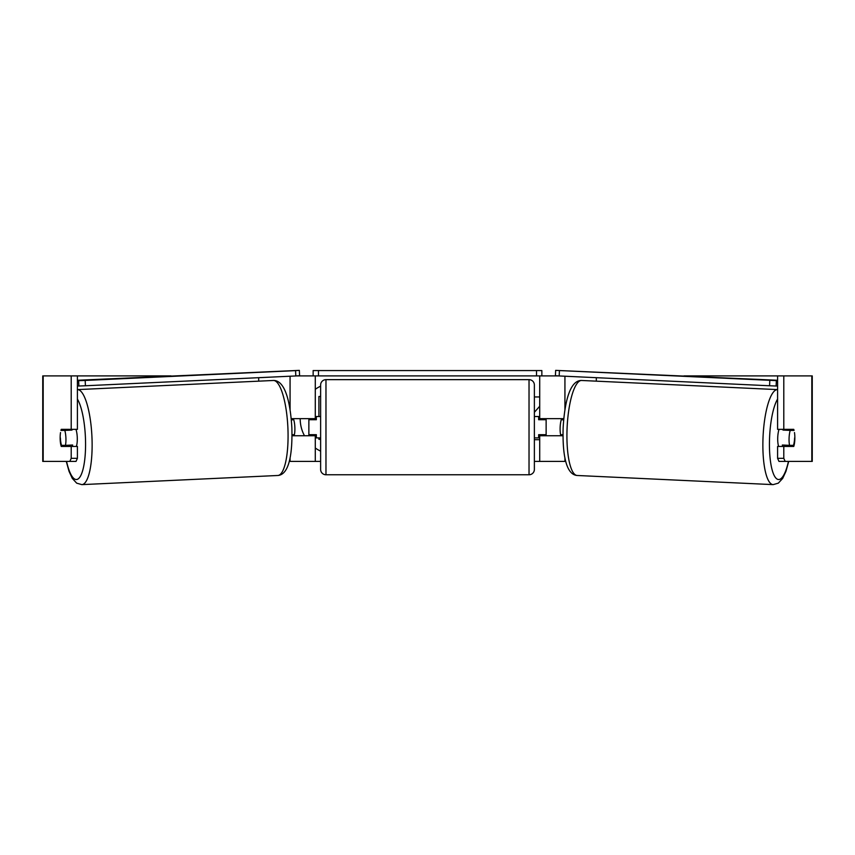 <?xml version="1.0" encoding="UTF-8"?>
<svg xmlns="http://www.w3.org/2000/svg" width="855" height="855" viewBox="0 0 855 855"><rect width="100%" height="100%" fill="white"/><g stroke="black" fill="none" stroke-linecap="round" stroke-linejoin="round"><path stroke-width="1.28" d="M292.015 435.761L315.281 435.761L315.281 434.693M289.247 461.411L315.281 461.411L315.281 435.761M296.546 375.911L313.144 375.911L313.144 370.568L541.856 370.568L541.856 375.911L536.513 375.911L536.513 370.568M308.869 435.761L308.869 418.661M315.281 419.73L315.281 375.911M315.281 418.661L291.213 418.661M258.691 381.159L258.691 377.686M562.985 435.761L539.719 435.761L539.719 434.693M565.754 461.411L539.719 461.411L539.719 435.761M558.454 375.911L541.856 375.911M546.131 435.761L546.131 434.693L538.65 434.693L538.65 437.899L534.375 437.899M546.131 434.693L546.131 418.661M539.719 419.73L539.719 375.911M539.719 418.661L563.787 418.661M596.309 381.159L596.309 377.686M778.67 446.449A10.688 2.768 -87.3 0 1 777.74 437.354A10.688 2.768 -87.3 0 1 779.033 429.349M794.626 437.888A10.688 2.768 -87.3 0 1 793.504 445.359L789.55 445.359A10.688 2.768 -87.3 0 1 789.09 437.888A10.688 2.768 -87.3 0 1 790.202 430.407L794.06 430.407A10.688 2.768 -90 0 0 793.75 429.349L783.789 429.349L783.789 375.911L812.25 375.911L812.25 461.411L778.98 461.411L777.59 458.323L777.59 446.449L793.75 446.449A10.688 2.768 -90 0 0 794.487 432.566M783.223 429.349A10.688 2.768 -87.3 0 0 782.988 430.076L790.202 430.407M786.76 429.349A10.688 2.768 -87.3 0 1 786.942 430.076L787.786 430.118M562.985 434.789L560.613 434.682A10.688 2.768 -87.3 0 1 560.143 427.211A10.688 2.768 -87.3 0 1 561.254 419.73L563.691 419.73M563.68 419.848L561.254 419.73M786.237 445.199A10.688 2.768 -87.3 0 1 785.777 446.449M782.72 446.449A10.688 2.768 -87.3 0 1 782.336 445.017L789.55 445.359M782.988 430.076L786.942 430.076M320.625 386.161A36.049 36.049 0 0 0 315.281 389.314M300.18 418.661A36.049 36.049 0 0 0 304.487 435.761M315.281 447.999A36.049 36.049 0 0 0 320.625 451.151M60.513 432.566A10.688 2.768 -90 0 0 60.149 437.899A10.688 2.768 -90 0 0 61.25 446.449L71.211 446.449L71.211 458.323L77.41 458.323L77.41 446.449L71.211 446.449M67.107 445.284A10.688 2.768 -90 0 0 67.449 446.449M534.375 412.302L539.719 406.232M534.375 439.694L539.719 439.694M539.719 396.944L534.375 396.944M77.41 375.911L71.211 375.911L71.211 429.349L77.41 429.349L77.41 375.911L171.053 375.911M683.947 375.911L783.789 375.911M315.281 461.411L320.625 461.411M534.375 461.411L539.719 461.411M777.59 458.323L783.789 458.323L783.789 446.449M783.789 458.323L785.168 461.411M783.789 429.349L777.59 429.349L777.59 375.911M787.551 429.349A10.688 2.768 -90 0 1 787.84 430.3M787.893 445.284A10.688 2.768 -90 0 1 787.551 446.449M77.41 458.323L76.02 461.411L42.75 461.411L42.75 375.911L71.211 375.911M67.449 429.349A10.688 2.768 -90 0 0 67.16 430.3M69.832 461.411L71.211 458.323M71.211 429.349L61.25 429.349A10.688 2.768 -90 0 0 60.94 430.407L64.798 430.407A10.688 2.768 -92.7 0 1 65.91 437.888A10.688 2.768 -92.7 0 1 65.45 445.359L72.664 445.017A10.688 2.768 -92.7 0 1 72.28 446.449M318.904 416.524L318.904 396.485L320.625 396.485M320.625 439.331L318.904 439.331L318.904 437.899M325.969 379.652A5.344 5.344 0 0 0 320.625 384.996L320.625 469.427A5.344 5.344 0 0 0 325.969 474.771L529.031 474.771A5.344 5.344 0 0 0 534.375 469.427L534.375 384.996A5.344 5.344 0 0 0 529.031 379.652L325.969 379.652L325.969 474.771M320.625 416.524L316.35 416.524L316.35 419.73L308.869 419.73M308.869 434.693L316.35 434.693L316.35 437.899L320.625 437.899M546.131 419.73L538.65 419.73L538.65 416.524L534.375 416.524M318.488 370.568L318.488 375.911L536.513 375.911M318.488 375.911L313.144 375.911M777.59 380.667L555.654 370.375L777.59 380.272M777.59 386.011L776.116 386.011L776.351 380.667M769.81 380.432L769.575 385.765L559.191 375.954L559.427 370.621M555.654 370.375L555.419 375.719L559.191 375.954M769.575 385.765L776.116 386.011M76.33 446.449A10.688 2.768 -92.7 0 0 77.26 437.354A10.688 2.768 -92.7 0 0 75.967 429.349M68.763 445.199A10.688 2.768 -92.7 0 0 69.223 446.449M60.374 437.888A10.688 2.768 -92.7 0 0 61.496 445.359L65.45 445.359M292.015 434.789L294.387 434.682A10.688 2.768 -92.7 0 0 294.857 427.211A10.688 2.768 -92.7 0 0 293.746 419.73L291.309 419.73M291.32 419.848L293.746 419.73M67.214 430.118L68.058 430.076A10.688 2.768 -92.7 0 1 68.24 429.349M64.798 430.407L72.012 430.076A10.688 2.768 -92.7 0 0 71.777 429.349M72.012 430.076L68.058 430.076M77.41 386.011L78.884 386.011L78.649 380.667L85.19 380.432L85.425 385.765L295.809 375.954L295.574 370.621L299.346 370.375L77.41 380.272M77.41 380.667L78.649 380.667M85.19 380.432L295.574 370.621M299.346 370.375L299.581 375.719L295.809 375.954M85.425 385.765L78.884 386.011M290.069 461.411L290.069 457.81M290.069 409.769L290.069 376.221M564.931 461.411L564.931 457.81M564.931 409.769L564.931 376.221M773.144 484.625L577.2 475.487A47.559 12.301 -87.3 0 1 567.1 427.981A47.559 12.301 -87.3 0 1 581.624 380.475L777.59 389.613A47.559 12.301 92.7 0 0 763.045 437.119A47.559 12.301 92.7 0 0 773.144 484.625L778.307 483.161L782.699 478.405L785.98 471.287L788.705 461.411M788.438 461.411A42.216 10.912 -87.3 0 1 775.496 477.603A42.216 10.912 -87.3 0 1 769.586 437.354A42.216 10.912 -87.3 0 1 777.59 399.071M811.812 461.411L811.812 375.911M43.188 461.411L43.188 375.911M529.031 474.771L529.031 379.652M273.376 380.475C285.153 380.165 290.379 402.203 291.854 427.746C292.602 452.926 289.407 474.675 277.8 475.487A47.559 12.301 -92.7 0 0 287.9 427.981A47.559 12.301 -92.7 0 0 273.376 380.475L77.431 389.613A47.559 12.301 87.3 0 1 91.955 437.119A47.559 12.301 87.3 0 1 81.856 484.625L76.694 483.161L72.301 478.405L69.02 471.287L66.295 461.411M66.562 461.411A42.216 10.912 -92.7 0 0 79.504 477.603A42.216 10.912 -92.7 0 0 85.415 437.354A42.216 10.912 -92.7 0 0 77.41 399.071M581.624 380.475C569.847 380.165 564.621 402.203 563.146 427.746C562.398 452.926 565.593 474.675 577.2 475.487M277.8 475.487L81.856 484.625"/></g></svg>
